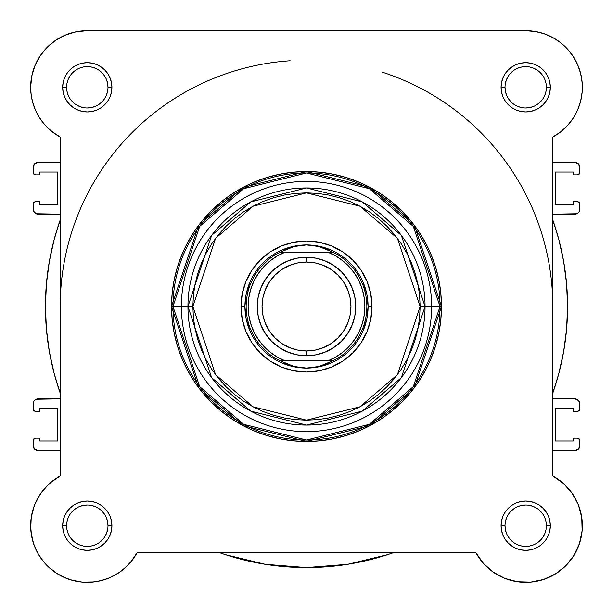 <?xml version="1.0" encoding="UTF-8"?>
<svg xmlns="http://www.w3.org/2000/svg" width="613" height="613" viewBox="0 0 613 613"><rect width="100%" height="100%" fill="white"/><g stroke="black" fill="none" stroke-linecap="round" stroke-linejoin="round"><path stroke-width="0.92" d="M57.66 39.033L54.396 41.194L57.66 39.033M49.086 45.492L46.527 47.983L49.086 45.492M36.474 112.317L38.703 116.424M60.128 476.002L50.366 482.76M48.979 483.986L41.4 492.507M40.151 494.308L34.788 504.453M34.213 505.932L31.317 517.065M31.202 517.809L30.742 528.996M31.033 532.299L33.539 543.57M33.615 543.792L38.458 554.405M40.144 557.102L45.898 564.374M47.883 566.404L57.024 573.592M59.024 574.802L67.721 578.871M70.847 579.921L81.713 582.082M82.387 582.151L94.073 581.952M97.26 581.476L106.302 579.078M108.823 578.113L119.06 572.619M121.129 571.147L128.217 564.887M130.408 562.458L137.013 552.865M582.051 93.145L582.281 90.126L582.051 93.145M563.914 45.492L558.604 41.194L563.914 45.492M555.34 39.033L549.516 35.906L555.34 39.033M545.953 34.405L539.225 32.297L545.953 34.405M581.063 99.314L580.503 101.643M577.714 109.75L577.078 111.168M573.722 117.359L572.121 119.78M568.55 124.362L566.473 126.638M562.113 130.699L559.998 132.393M552.842 475.987L552.796 475.964A56.649 56.649 0 0 1 565.761 565.768A56.649 56.649 0 0 1 475.956 552.803L137.044 552.803A56.649 56.649 0 0 1 30.65 525.716A56.649 56.649 0 0 1 60.204 475.964L60.204 137.059L53.798 132.99L47.998 128.109L42.902 122.493L38.596 116.24L35.163 109.474L32.673 102.31L31.156 94.877L30.65 87.307A56.649 56.649 0 0 1 87.299 30.658L525.701 30.658L535.019 31.432L544.076 33.723L552.642 37.477L560.466 42.581L567.347 48.91L573.094 56.281L577.553 64.495L580.595 73.33L582.151 82.548L582.166 91.896L580.641 101.114L577.622 109.965L573.193 118.186L567.469 125.581L560.604 131.925L552.796 137.059L552.796 475.964L563.516 483.534L572.205 493.365L578.404 504.936L581.768 517.617L582.128 530.735L579.454 543.585L573.898 555.478L565.761 565.768L555.462 573.914L543.578 579.469L530.728 582.135L517.61 581.783L504.928 578.411L493.358 572.22L483.519 563.523L475.956 552.803L137.044 552.803L131.918 560.619L125.565 567.477L118.179 573.201L109.949 577.638L101.107 580.649L91.881 582.174L82.533 582.158L73.322 580.611L64.48 577.561L56.266 573.109L48.894 567.354L42.573 560.474L37.462 552.65L33.715 544.091L31.424 535.026L30.65 525.716A56.649 56.649 0 0 1 30.65 525.67M55.829 40.205L65.622 34.972L55.829 40.205L47.239 47.255L40.197 55.837L34.964 65.629L31.738 76.257L30.65 87.307A56.649 56.649 0 0 0 60.204 137.059L52.396 131.925M50.887 130.699L46.527 126.638M44.45 124.362L40.879 119.78M39.278 117.359L35.922 111.168M35.378 109.965L32.359 101.114M31.937 99.314L30.949 93.145M30.719 90.126L30.688 85.307M31.309 78.679L32.014 74.97M34.098 67.836L35.179 65.116M40.06 56.036L41.14 54.473M63.484 35.906L67.047 34.405M73.775 32.297L77.023 31.6M525.839 30.658L535.977 31.6M566.473 47.983L571.86 54.473M572.803 55.837L578.036 65.629M578.902 67.836L580.986 74.97M581.691 78.679L582.312 85.307M132.538 559.807L131.128 561.608M126.424 566.68L125.274 567.745M118.753 572.826L117.045 573.921M111.183 577.078L109.237 577.936M101.398 580.58L100.111 580.894M93.092 582.066L90.793 582.25M83.039 582.197L82.433 582.151M74.227 580.833L72.058 580.273M65.652 578.059L64.02 577.354M56.764 573.423L55.178 572.373M49.891 568.251L48.266 566.764M42.688 560.627L42.098 559.853M38.021 553.654L36.926 551.623M33.983 544.85L33.646 543.892M31.57 535.869L31.217 533.708M30.665 527.042L30.658 525.012M30.972 519.678L31.194 517.901M32.612 510.928L33.087 509.28M34.903 504.17L35.937 501.817M38.037 497.748L39.477 495.342M41.983 491.726L43.738 489.503M46.711 486.193L48.657 484.285M52.327 481.151L54.174 479.757M582.258 528.996L581.967 532.299M579.752 542.666L579.385 543.792M574.542 554.413L572.856 557.102M567.102 564.374L565.117 566.404M555.976 573.592L553.976 574.802M545.279 578.871L542.153 579.921M531.287 582.082L530.613 582.151M518.927 581.952L515.74 581.476M506.698 579.078L504.177 578.113M493.94 572.619L491.871 571.147M484.783 564.887L482.592 562.458M562.634 482.76L564.014 483.986M571.6 492.507L572.849 494.308M578.212 504.453L578.787 505.932M581.683 517.065L581.798 517.801M32.658 510.759A56.649 56.649 0 0 1 35.194 503.48M30.65 525.716L31.156 518.146L32.673 510.713L35.163 503.549L38.596 496.783L42.902 490.53A56.649 56.649 0 0 1 42.941 490.477M47.952 484.96A56.649 56.649 0 0 1 53.867 479.979M381.945 72.058A246.296 246.296 0 0 1 552.796 306.508L552.796 306.515M33.11 204.175L33.485 211.11L36.152 213.776L58.771 214.152L60.204 214.611A2.46 2.46 0 0 0 58.771 214.152L38.037 214.152A4.927 4.927 0 0 1 33.11 209.225L33.11 204.175A2.46 2.46 0 0 1 35.577 201.715L33.838 202.436L33.11 204.175M579.89 440.617L579.89 445.666A4.927 4.927 0 0 1 574.963 450.593L552.796 450.593L574.963 450.593L578.442 449.153L579.89 445.666L579.699 439.674L577.423 438.157L573.239 438.157L573.239 440.985L555.255 440.985L555.255 408.48L573.239 408.48L573.239 411.308L578.365 411.124L579.89 408.848L579.515 401.913L578.442 400.312L574.963 398.871L554.229 398.871L552.796 398.412A2.46 2.46 0 0 0 554.229 398.871L574.963 398.871A4.927 4.927 0 0 1 579.89 403.798L579.89 408.848A2.46 2.46 0 0 1 577.423 411.308L573.239 411.308L573.239 408.48L555.255 408.48L555.255 440.985L573.239 440.985L573.239 438.157L577.423 438.157A2.46 2.46 0 0 1 579.89 440.617L579.162 438.877M552.796 393.102L558.727 373.899L563.631 351.724L566.581 329.204L567.569 306.508L566.581 283.819L563.631 261.299L558.727 239.124L552.796 219.921A261.069 261.069 0 0 1 552.796 393.102M553.095 214.427L554.229 214.152A2.46 2.46 0 0 0 552.796 214.611L554.229 214.152L574.963 214.152L578.442 212.711L579.515 211.11L579.89 204.175L578.365 201.899L573.239 201.715L573.239 204.543L555.255 204.543L555.255 172.031L573.239 172.031L573.239 174.866L577.423 174.866L579.699 173.349L579.89 167.357L578.442 163.87L574.963 162.43L552.796 162.43L574.963 162.43A4.927 4.927 0 0 1 579.89 167.357L579.515 165.472L576.848 162.805M33.11 172.406L33.11 167.357A4.927 4.927 0 0 1 38.037 162.43L60.204 162.43L38.037 162.43L34.558 163.87L33.11 167.357L33.301 173.349L35.577 174.866L39.761 174.866L39.761 172.031L57.745 172.031L57.745 204.543L39.761 204.543L39.761 201.715L35.577 201.715L39.761 201.715L39.761 204.543L57.745 204.543L57.745 172.031L39.761 172.031L39.761 174.866L35.577 174.866A2.46 2.46 0 0 1 33.11 172.406L33.838 174.146M60.204 219.921L54.273 239.124L49.369 261.299L46.419 283.819L45.431 306.508L46.419 329.204L49.369 351.724L54.273 373.899L60.204 393.102A261.069 261.069 0 0 1 60.204 219.921M59.905 398.596L58.771 398.871A2.46 2.46 0 0 0 60.204 398.412L58.771 398.871L38.037 398.871L34.558 400.312L33.485 401.913L33.11 408.848L34.635 411.124L39.761 411.308L39.761 408.48L57.745 408.48L57.745 440.985L39.761 440.985L39.761 438.157L35.577 438.157L33.301 439.674L33.11 445.666L34.558 449.153L38.037 450.593L60.204 450.593L38.037 450.593A4.927 4.927 0 0 1 33.11 445.666L33.485 447.551L36.152 450.218M219.906 552.803L225.362 554.658L265.421 564.328L306.5 567.584L347.579 564.328L387.638 554.658L393.094 552.803A261.069 261.069 0 0 1 219.914 552.803L225.362 554.658M574.963 450.593L578.442 449.153L579.515 447.551M579.515 401.913L576.848 399.247M558.727 373.899L563.631 351.724M554.229 214.152L576.848 213.776M578.442 212.711L579.515 211.11M574.963 214.152A4.927 4.927 0 0 0 579.89 209.225L579.699 203.232M38.037 162.43L34.558 163.87L33.485 165.472M33.485 211.11L36.152 213.776M54.273 239.124L49.369 261.299M58.771 398.871L36.152 399.247M34.558 400.312L33.485 401.913M38.037 398.871A4.927 4.927 0 0 0 33.11 403.798L33.301 409.79M265.421 564.328L306.5 567.584L347.579 564.328M579.89 167.357L579.89 172.406A2.46 2.46 0 0 1 577.423 174.866L573.239 174.866L573.239 172.031L555.255 172.031L555.255 204.543L573.239 204.543L573.239 201.715L577.423 201.715A2.46 2.46 0 0 1 579.89 204.175M33.11 445.666L33.11 440.617A2.46 2.46 0 0 1 35.577 438.157L39.761 438.157L39.761 440.985L57.745 440.985L57.745 408.48L39.761 408.48L39.761 411.308L35.577 411.308A2.46 2.46 0 0 1 33.11 408.848M60.204 306.508A246.296 246.296 0 0 1 290.171 60.756M107.988 525.716L111.926 525.716A24.627 24.627 0 0 1 87.299 550.344A24.627 24.627 0 0 1 62.672 525.716L63.139 530.521L64.541 535.141L66.817 539.394L69.882 543.126L73.614 546.191L77.874 548.466L82.494 549.869L87.299 550.344L92.103 549.869L96.724 548.466L100.984 546.191L104.716 543.126L107.773 539.394L110.049 535.141L111.451 530.521L111.926 525.716L111.451 520.904L110.049 516.284L107.773 512.031L104.716 508.3L100.984 505.235L96.724 502.959L92.103 501.557L87.299 501.082L82.494 501.557L77.874 502.959L73.614 505.235L69.882 508.3L66.817 512.031L64.541 516.284L63.139 520.904L62.672 525.716L66.61 525.716A20.689 20.689 0 0 0 87.299 546.405A20.689 20.689 0 0 0 107.988 525.716A20.689 20.689 0 0 0 87.299 505.028A20.689 20.689 0 0 0 66.61 525.716L62.672 525.716A24.627 24.627 0 0 1 87.299 501.082A24.627 24.627 0 0 1 111.926 525.716L107.988 525.716A20.689 20.689 0 0 1 87.299 546.405A20.689 20.689 0 0 1 66.61 525.716A20.689 20.689 0 0 1 87.299 505.028A20.689 20.689 0 0 1 107.988 525.716L107.589 521.678L106.409 517.793M546.39 525.716L550.328 525.716A24.627 24.627 0 0 1 525.701 550.344A24.627 24.627 0 0 1 501.074 525.716L501.549 530.521L502.951 535.141L505.227 539.394L508.284 543.126L512.016 546.191L516.276 548.466L520.897 549.869L525.701 550.344L530.506 549.869L535.126 548.466L539.386 546.191L543.118 543.126L546.183 539.394L548.459 535.141L549.861 530.521L550.328 525.716L549.861 520.904L548.459 516.284L546.183 512.031L543.118 508.3L539.386 505.235L535.126 502.959L530.506 501.557L525.701 501.082L520.897 501.557L516.276 502.959L512.016 505.235L508.284 508.3L505.227 512.031L502.951 516.284L501.549 520.904L501.074 525.716L505.012 525.716A20.689 20.689 0 0 0 525.701 546.405A20.689 20.689 0 0 0 546.39 525.716A20.689 20.689 0 0 0 525.701 505.028A20.689 20.689 0 0 0 505.012 525.716L501.074 525.716A24.627 24.627 0 0 1 525.701 501.082A24.627 24.627 0 0 1 550.328 525.716L546.39 525.716A20.689 20.689 0 0 1 525.701 546.405A20.689 20.689 0 0 1 505.012 525.716A20.689 20.689 0 0 1 525.701 505.028A20.689 20.689 0 0 1 546.39 525.716L545.991 521.678L544.819 517.793M107.988 87.307L111.926 87.307A24.627 24.627 0 0 1 87.299 111.941A24.627 24.627 0 0 1 62.672 87.307L63.139 92.111L64.541 96.731L66.817 100.992L69.882 104.723L73.614 107.788L77.874 110.064L82.494 111.466L87.299 111.941L92.103 111.466L96.724 110.064L100.984 107.788L104.716 104.723L107.773 100.992L110.049 96.731L111.451 92.111L111.926 87.307L111.451 82.502L110.049 77.882L107.773 73.621L104.716 69.89L100.984 66.832L96.724 64.557L92.103 63.154L87.299 62.679L82.494 63.154L77.874 64.557L73.614 66.832L69.882 69.89L66.817 73.621L64.541 77.882L63.139 82.502L62.672 87.307L66.61 87.307A20.689 20.689 0 0 0 87.299 107.995A20.689 20.689 0 0 0 107.988 87.307A20.689 20.689 0 0 0 87.299 66.618A20.689 20.689 0 0 0 66.61 87.307L62.672 87.307A24.627 24.627 0 0 1 87.299 62.679A24.627 24.627 0 0 1 111.926 87.307L107.988 87.307A20.689 20.689 0 0 1 87.299 107.995A20.689 20.689 0 0 1 66.61 87.307A20.689 20.689 0 0 1 87.299 66.618A20.689 20.689 0 0 1 107.988 87.307L107.589 83.268L106.409 79.391M546.39 87.307L550.328 87.307A24.627 24.627 0 0 1 525.701 111.941A24.627 24.627 0 0 1 501.074 87.307L501.549 92.111L502.951 96.731L505.227 100.992L508.284 104.723L512.016 107.788L516.276 110.064L520.897 111.466L525.701 111.941L530.506 111.466L535.126 110.064L539.386 107.788L543.118 104.723L546.183 100.992L548.459 96.731L549.861 92.111L550.328 87.307L549.861 82.502L548.459 77.882L546.183 73.621L543.118 69.89L539.386 66.832L535.126 64.557L530.506 63.154L525.701 62.679L520.897 63.154L516.276 64.557L512.016 66.832L508.284 69.89L505.227 73.621L502.951 77.882L501.549 82.502L501.074 87.307L505.012 87.307A20.689 20.689 0 0 0 525.701 107.995A20.689 20.689 0 0 0 546.39 87.307A20.689 20.689 0 0 0 525.701 66.618A20.689 20.689 0 0 0 505.012 87.307L501.074 87.307A24.627 24.627 0 0 1 525.701 62.679A24.627 24.627 0 0 1 550.328 87.307L546.39 87.307A20.689 20.689 0 0 1 525.701 107.995A20.689 20.689 0 0 1 505.012 87.307A20.689 20.689 0 0 1 525.701 66.618A20.689 20.689 0 0 1 546.39 87.307L545.991 83.268L544.819 79.391M372.014 306.508L368.076 306.508L372.014 306.508L370.758 293.727L367.026 281.436L360.973 270.111L352.827 260.188L342.897 252.035L331.572 245.982L319.281 242.258L306.5 240.993L293.719 242.258L281.428 245.982L270.103 252.035L260.173 260.188L252.027 270.111L245.974 281.436L242.242 293.727L240.986 306.508A65.514 65.514 0 0 1 306.5 240.993A65.514 65.514 0 0 1 372.014 306.508A65.514 65.514 0 0 1 306.5 372.022A65.514 65.514 0 0 1 240.986 306.508L242.242 319.289L245.974 331.579L252.027 342.905L260.173 352.835L270.103 360.98L281.428 367.041L293.719 370.765L306.5 372.022L319.281 370.765L331.572 367.041L342.897 360.98L352.827 352.835L360.973 342.905L367.026 331.579L370.758 319.289L372.014 306.508M246.112 294.501L249.614 282.945L246.112 294.501L244.924 306.508L240.986 306.508L244.924 306.508L246.112 318.522L249.614 330.078L246.112 318.522M440.027 306.508L413.323 386.627L369.332 424.326L306.5 440.034L243.667 424.326L199.677 386.627L172.973 306.508L171.533 306.508L198.528 387.493L242.986 425.598L306.5 441.483L370.014 425.598L414.472 387.493L441.467 306.508L431.621 306.508A125.121 125.121 0 0 1 306.5 431.629A125.121 125.121 0 0 1 181.379 306.508L172.973 306.508A133.527 133.527 0 0 0 306.5 440.034A133.527 133.527 0 0 0 440.027 306.508A133.527 133.527 0 0 0 306.5 172.981A133.527 133.527 0 0 0 172.973 306.508L181.379 306.508A125.121 125.121 0 0 0 306.5 431.629A125.121 125.121 0 0 0 431.621 306.508L420.143 306.508L397.416 374.696L359.977 406.787L306.5 420.158L253.023 406.787L215.584 374.696L192.857 306.508L187.946 306.508L211.654 377.646L250.709 411.124L306.5 425.07L362.291 411.124L401.346 377.646L425.054 306.508A118.554 118.554 0 0 1 306.5 425.07A118.554 118.554 0 0 1 187.946 306.508L181.379 306.508L187.946 306.508A118.554 118.554 0 0 1 306.5 187.953A118.554 118.554 0 0 1 425.054 306.508L431.621 306.508A125.121 125.121 0 0 0 306.5 181.394A125.121 125.121 0 0 0 181.379 306.508A125.121 125.121 0 0 1 306.5 181.394A125.121 125.121 0 0 1 431.621 306.508L441.467 306.508A134.967 134.967 0 0 1 306.5 441.483A134.967 134.967 0 0 1 171.533 306.508L172.184 319.741L174.123 332.844L177.341 345.694L181.808 358.161L187.471 370.137L194.275 381.493L202.167 392.136L211.064 401.952L220.879 410.84L231.515 418.733L242.878 425.545L254.847 431.207L267.322 435.667L280.172 438.885L293.267 440.831L306.5 441.483L319.733 440.831L332.828 438.885L345.678 435.667L358.153 431.207L370.122 425.545L381.485 418.733L392.121 410.84L401.936 401.952L410.833 392.136L418.725 381.493L425.529 370.137L431.192 358.161L435.659 345.694L438.877 332.844L440.816 319.741L441.467 306.508L440.816 293.282L438.877 280.179L435.659 267.329L431.192 254.862L425.529 242.886L418.725 231.522L410.833 220.887L401.936 211.071L392.121 202.175L381.485 194.29L370.122 187.478L358.153 181.816L345.678 177.356L332.828 174.138L319.733 172.192L306.5 171.54L293.267 172.192L280.172 174.138L267.322 177.356L254.847 181.816L242.878 187.478L231.515 194.29L220.879 202.175L211.064 211.071L202.167 220.887L194.275 231.522L187.471 242.886L181.808 254.862L177.341 267.329L174.123 280.179L172.184 293.282L171.533 306.508A134.967 134.967 0 0 1 306.5 171.54A134.967 134.967 0 0 1 441.467 306.508L414.472 225.53L370.014 187.417L306.5 171.54L242.986 187.417L198.528 225.53L171.533 306.508L172.973 306.508L199.677 226.396L243.667 188.689L306.5 172.981L369.332 188.689L413.323 226.396L440.027 306.508M42.902 490.53L47.998 484.914L53.798 480.033L60.204 475.964L60.204 137.059M65.622 34.972L76.25 31.746L87.299 30.658L525.701 30.658A56.649 56.649 0 0 1 552.796 137.059L552.796 475.964M30.65 87.307L31.156 94.877M48.917 128.975L51.791 131.45M577.622 109.965L580.641 101.114M544.076 33.723L535.019 31.432M73.322 580.611L79.437 581.814M420.143 306.508L419.599 317.649L417.959 328.683L415.254 339.502L411.492 350L406.725 360.084L400.994 369.647L394.351 378.604L386.857 386.872L378.596 394.358L369.639 401.002L360.069 406.733L349.992 411.507L339.487 415.262L328.668 417.974L317.641 419.606L306.5 420.158L295.359 419.606L284.332 417.974L273.513 415.262L263.008 411.507L252.931 406.733L243.361 401.002L234.404 394.358L226.143 386.872L218.649 378.604L212.006 369.647L206.274 360.084L201.508 350L197.746 339.502L195.041 328.683L193.401 317.649L192.857 306.508L193.401 295.374L195.041 284.34L197.746 273.521L201.508 263.023L206.274 252.939L212.006 243.376L218.649 234.411L226.143 226.151L234.404 218.665L243.361 212.021L252.931 206.282L263.008 201.516L273.513 197.761L284.332 195.049L295.359 193.409L306.5 192.865L317.641 193.409L328.668 195.049L339.487 197.761L349.992 201.516L360.069 206.282L369.639 212.021L378.596 218.665L386.857 226.151L394.351 234.411L400.994 243.376L406.725 252.939L411.492 263.023L415.254 273.521L417.959 284.34L419.599 295.374L420.143 306.508L425.054 306.508L401.346 235.377L362.291 201.899L306.5 187.953L250.709 201.899L211.654 235.377L187.946 306.508L192.857 306.508L215.584 238.327L253.023 206.236L306.5 192.865L359.977 206.236L397.416 238.327L420.143 306.508M294.485 246.119L282.938 249.621L294.485 246.119L306.5 244.939L312.753 245.33L318.906 246.518L324.859 248.472L333.058 252.326L328.208 252.326L336.001 256.142L343.134 261.069L349.464 267L354.843 273.796L359.157 281.321L362.306 289.405L364.229 297.864L364.873 306.508L364.229 315.159L362.306 323.618L359.157 331.694L354.843 339.219L349.464 346.023L343.134 351.954L336.001 356.881L328.208 360.697L284.792 360.697L276.999 356.881L269.866 351.954L263.536 346.023L258.157 339.219L253.843 331.694L250.694 323.618L248.771 315.159L248.127 306.508L248.771 297.864L250.694 289.405L253.843 281.321L258.157 273.796L263.536 267L269.866 261.069L276.999 256.142L284.792 252.326L328.208 252.326L279.942 252.326L332.545 252.081L280.455 252.081L288.141 248.472L294.094 246.518L300.247 245.33L306.5 244.939A61.576 61.576 0 0 0 244.924 306.508A61.576 61.576 0 0 0 306.5 368.084A61.576 61.576 0 0 1 244.924 306.508A61.576 61.576 0 0 1 306.5 244.939L318.906 246.518L333.058 252.326A60.342 60.342 0 0 1 333.058 360.697L279.942 360.697L288.141 364.551L294.094 366.505L300.247 367.685L306.5 368.084L312.753 367.685L318.906 366.505L324.859 364.551L332.545 360.942L280.455 360.942L333.058 360.697L318.906 366.505L306.5 368.084L294.094 366.505L279.942 360.697A60.342 60.342 0 0 1 279.942 252.326L294.094 246.518L306.5 244.939A61.576 61.576 0 0 1 368.076 306.508A61.576 61.576 0 0 1 306.5 368.084A61.576 61.576 0 0 0 368.076 306.508A61.576 61.576 0 0 0 306.5 244.939L318.515 246.119L330.062 249.621L318.515 246.119M366.888 294.501L363.386 282.945L366.888 294.501L368.076 306.508L366.888 318.522L363.386 330.078L366.888 318.522M318.515 366.903L330.062 363.394L318.515 366.903L306.5 368.084L294.485 366.903L282.938 363.394L294.485 366.903M66.61 525.716L67.009 529.747L68.181 533.632M70.089 537.203L72.671 540.344M75.797 542.911L79.383 544.827L83.261 546.007M87.291 546.405L91.337 546.007L95.214 544.827M98.785 542.919L101.927 540.344M104.494 537.21L106.409 533.632L107.589 529.747M104.501 514.223L101.927 511.081M98.8 508.514L95.214 506.599L91.337 505.418M87.307 505.028L83.261 505.418L79.383 506.599M75.813 508.506L72.671 511.081M70.097 514.215L68.181 517.793L67.009 521.678M66.61 87.307L67.009 91.345L68.181 95.222M70.089 98.8L72.671 101.934M75.797 104.509L79.383 106.424L83.261 107.597M87.291 107.995L91.337 107.597L95.214 106.424M98.785 104.517L101.927 101.934M104.494 98.808L106.409 95.222L107.589 91.345M104.501 75.82L101.927 72.679M98.8 70.112L95.214 68.196L91.337 67.016M87.307 66.618L83.261 67.016L79.383 68.196M75.813 70.104L72.671 72.679M70.097 75.805L68.181 79.391L67.009 83.268M505.012 87.307L505.411 91.345L506.591 95.222M508.499 98.8L511.073 101.934M514.2 104.509L517.786 106.424L521.663 107.597M525.693 107.995L529.739 107.597L533.616 106.424M537.187 104.517L540.329 101.934M542.903 98.808L544.819 95.222L545.991 91.345M542.911 75.82L540.329 72.679M537.203 70.112L533.616 68.196L529.739 67.016M525.709 66.618L521.663 67.016L517.786 68.196M514.215 70.104L511.073 72.679M508.506 75.805L506.591 79.391L505.411 83.268M505.012 525.716L505.411 529.747L506.591 533.632M508.499 537.203L511.073 540.344M514.2 542.911L517.786 544.827L521.663 546.007M525.693 546.405L529.739 546.007L533.616 544.827M537.187 542.919L540.329 540.344M542.903 537.21L544.819 533.632L545.991 529.747M542.911 514.223L540.329 511.081M537.203 508.514L533.616 506.599L529.739 505.418M525.709 505.028L521.663 505.418L517.786 506.599M514.215 508.506L511.073 511.081M508.506 514.215L506.591 517.793L505.411 521.678M306.5 355.77A49.262 49.262 0 0 1 257.238 306.508A49.262 49.262 0 0 1 306.5 257.253A49.262 49.262 0 0 0 257.238 306.508A49.262 49.262 0 0 0 306.5 355.77L306.5 350.973A44.458 44.458 0 0 1 262.042 306.508A44.458 44.458 0 0 1 306.5 262.05L306.5 257.253L296.891 258.196L287.65 261L279.13 265.552L271.666 271.682L265.544 279.145L260.992 287.658L258.188 296.899L257.238 306.508L258.188 316.124L260.992 325.357L265.544 333.878L271.666 341.341L279.13 347.471L287.65 352.023L296.891 354.82L306.5 355.77L316.109 354.82L325.35 352.023L333.87 347.471L341.334 341.341L347.456 333.878L352.008 325.357L354.812 316.124L355.762 306.508L354.812 296.899L352.008 287.658L347.456 279.145L341.334 271.682L333.87 265.552L325.35 261L316.109 258.196L306.5 257.253L306.5 262.05L315.174 262.9L323.511 265.437L331.204 269.544L337.939 275.068L343.472 281.811L347.579 289.497L350.107 297.834L350.958 306.508L350.107 315.182L347.579 323.526L343.472 331.212L337.939 337.947L331.204 343.479L323.511 347.586L315.174 350.115L306.5 350.973L297.826 350.115L289.489 347.586L281.796 343.479L275.061 337.947L269.528 331.212L265.421 323.526L262.893 315.182L262.042 306.508L262.893 297.834L265.421 289.497L269.528 281.811L275.061 275.068L281.796 269.544L289.489 265.437L297.826 262.9L306.5 262.05A44.458 44.458 0 0 1 350.958 306.508A44.458 44.458 0 0 1 306.5 350.973L306.5 355.77A49.262 49.262 0 0 0 355.762 306.508A49.262 49.262 0 0 0 306.5 257.253A49.262 49.262 0 0 1 355.762 306.508A49.262 49.262 0 0 1 306.5 355.77M284.792 252.326L279.942 252.326A60.342 60.342 0 0 0 279.942 360.697L284.792 360.697A58.373 58.373 0 0 1 284.792 252.326M328.208 360.697L333.058 360.697A60.342 60.342 0 0 0 333.058 252.326L328.208 252.326A58.373 58.373 0 0 1 328.208 360.697"/></g></svg>

